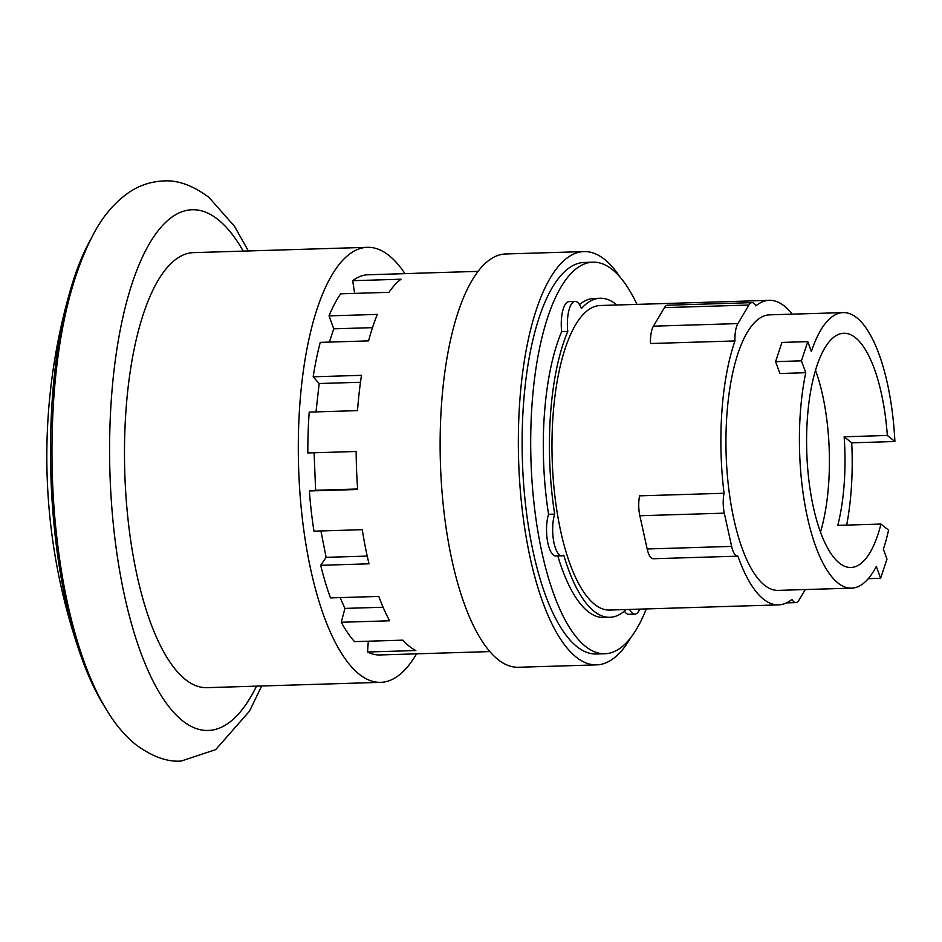 <?xml version="1.0" encoding="UTF-8"?>
<svg xmlns="http://www.w3.org/2000/svg" width="942" height="942" viewBox="0 0 942 942"><rect width="100%" height="100%" fill="white"/><g stroke="black" fill="none" stroke-linecap="round" stroke-linejoin="round"><path stroke-width="1.41" d="M820.47 532.195A117.161 40.659 88.2 0 0 815.525 370.347M868.265 578.671L880.629 578.294L886.975 559.101L883.372 549.21A137.838 47.842 88.2 0 0 888.553 530.111L880.97 524.058A117.161 40.659 -91.8 0 1 850.956 567.473A117.161 40.659 -91.8 0 1 839.298 563.033A117.161 40.659 -91.8 0 1 806.646 434.851A117.161 40.659 -91.8 0 1 843.797 333.268A117.161 40.659 -91.8 0 1 855.454 337.707A117.161 40.659 -91.8 0 1 887.329 435.463L894.9 441.515L851.721 442.834A137.838 47.842 -91.8 0 1 846.67 525.106M880.97 524.058L837.791 525.377A117.161 40.659 88.2 0 0 844.15 436.782L887.329 435.463M775.596 361.634L801.43 360.833L805.763 372.714L779.917 373.515L775.596 361.634L781.942 342.429L807.777 341.64L801.43 360.833M805.763 372.714A137.838 47.842 88.2 0 0 837.874 582.91A137.838 47.842 88.2 0 0 851.592 588.138A137.838 47.842 88.2 0 0 876.296 566.413L880.629 578.294M851.721 442.834L844.15 436.782M894.9 441.515A137.838 47.842 88.2 0 0 856.879 317.819A137.838 47.842 88.2 0 0 843.172 312.603A137.838 47.842 88.2 0 0 811.38 351.531L807.777 341.64M329.37 342.087L333.751 328.829L372.49 327.651M315.994 411.901L319.173 383.524L360.48 382.264M319.173 383.524L313.18 376.812L361.493 375.328A190.202 66.011 88.2 0 0 357.524 410.63L309.212 412.101A190.202 66.011 88.2 0 0 307.846 452.961L356.158 451.489A190.202 66.011 88.2 0 0 357.677 489.487L309.365 490.959L315.617 490.276L314.11 452.772M315.617 490.276L357.642 488.992M309.365 490.959A190.202 66.011 88.2 0 0 313.969 531.17L362.281 529.687A190.202 66.011 88.2 0 0 369.017 563.822L320.704 565.294L326.12 557.334L320.916 530.958M326.12 557.334L367.227 556.086M320.704 565.294A190.202 66.011 88.2 0 0 330.489 597.911L378.802 596.427A190.202 66.011 88.2 0 0 389.599 620.79L341.287 622.262L344.925 608.402L340.144 597.605M344.925 608.402L383.088 607.237M805.269 589.551L798.934 600.184A19.04 6.606 -91.8 0 1 795.849 602.597A19.04 6.606 -91.8 0 1 791.998 599.371A152.345 52.87 -91.8 0 1 778.587 604.882A152.345 52.87 -91.8 0 1 763.432 599.112A152.345 52.87 -91.8 0 1 737.927 556.145A19.04 6.606 -91.8 0 1 737.739 556.157A19.04 6.606 -91.8 0 1 731.64 546.395L724.304 513.154A19.04 6.606 -91.8 0 1 724.057 493.267L639.594 495.845A19.04 6.606 88.2 0 0 639.842 515.733L647.178 548.986A19.04 6.606 88.2 0 0 653.289 558.736A19.04 6.606 88.2 0 0 653.465 558.724M752.022 302.629L667.56 305.208A19.04 6.606 88.2 0 0 664.475 307.622L653.43 326.168A19.04 6.606 88.2 0 0 650.51 343.524L734.972 340.945A19.04 6.606 -91.8 0 1 737.892 323.589L748.937 305.043A19.04 6.606 -91.8 0 1 752.022 302.629A19.04 6.606 -91.8 0 1 755.873 305.856A152.345 52.87 -91.8 0 1 769.284 300.345A152.345 52.87 -91.8 0 1 784.439 306.115A152.345 52.87 -91.8 0 1 792.234 314.157M851.592 588.138L778.151 590.387A137.838 47.842 -91.8 0 1 764.433 585.159A137.838 47.842 -91.8 0 1 726.011 434.356A137.838 47.842 -91.8 0 1 769.72 314.84L843.172 312.603M341.287 622.262A190.202 66.011 88.2 0 0 354.533 641.632L402.858 640.16A190.202 66.011 88.2 0 0 409.275 646.259A190.202 66.011 88.2 0 0 415.834 650.533L367.521 652.017A190.202 66.011 88.2 0 0 379.885 654.949L489.816 651.593M333.751 328.829L329.029 315.876L377.342 314.404A190.202 66.011 88.2 0 0 368.581 340.886L320.268 342.37A190.202 66.011 88.2 0 0 313.18 376.812M354.639 293.374L352.685 280.704L400.998 279.221A190.202 66.011 88.2 0 0 388.952 292.326L340.639 293.81A190.202 66.011 88.2 0 0 329.029 315.876M478.195 271.367L416.576 273.239A190.202 66.011 88.2 0 0 415.092 273.333L366.779 274.817A190.202 66.011 88.2 0 0 352.685 280.704M367.521 652.017L368.298 641.208M724.057 493.267A152.345 52.87 -91.8 0 1 734.972 340.945M778.587 604.882L609.674 610.051A152.345 52.87 -91.8 0 1 594.508 604.269A152.345 52.87 -91.8 0 1 552.047 437.594A152.345 52.87 -91.8 0 1 600.36 305.502L769.284 300.345M619.836 276.83A206.745 71.757 88.2 0 0 604.576 259.415A206.745 71.757 88.2 0 0 584.005 251.585L505.795 253.975A206.745 71.757 88.2 0 0 440.232 433.226A206.745 71.757 88.2 0 0 497.859 659.424A206.745 71.757 88.2 0 0 518.43 667.266L596.639 664.875A206.745 71.757 88.2 0 0 630.869 637.487M626.171 609.545A159.598 55.39 -91.8 0 1 609.886 617.304A159.598 55.39 -91.8 0 1 594.013 611.252A159.598 55.39 -91.8 0 1 563.752 555.191A24.48 8.502 -91.8 0 1 561.938 555.827A24.48 8.502 -91.8 0 1 553.613 540.885A24.48 8.502 -91.8 0 1 554.685 514.12A159.598 55.39 -91.8 0 1 567.779 331.443A24.48 8.502 -91.8 0 1 575.162 301.428A24.48 8.502 -91.8 0 1 581.426 308.529A159.598 55.39 -91.8 0 1 600.136 298.249A159.598 55.39 -91.8 0 1 616.021 304.301A159.598 55.39 -91.8 0 1 616.869 304.996M639.783 609.133A24.48 8.502 -91.8 0 1 634.861 614.125A24.48 8.502 -91.8 0 1 629.645 609.439M584.005 251.585A206.745 71.757 88.2 0 0 518.441 430.835A206.745 71.757 88.2 0 0 576.08 657.033A206.745 71.757 88.2 0 0 596.639 664.875M609.886 617.304L603.775 617.481A159.598 55.39 -91.8 0 1 587.89 611.44A159.598 55.39 -91.8 0 1 557.805 555.957M634.861 614.125L628.75 614.314A24.48 8.502 -91.8 0 1 624.393 611.146M579.518 304.596A159.598 55.39 -91.8 0 1 594.013 298.437L600.136 298.249M567.779 331.443L561.656 331.631A24.48 8.502 -91.8 0 1 569.039 301.617L575.162 301.428M561.938 555.827L555.815 556.015A24.48 8.502 -91.8 0 1 547.49 541.073A24.48 8.502 -91.8 0 1 548.562 514.308L554.685 514.12M548.562 514.308A159.598 55.39 -91.8 0 1 561.656 331.631M646.259 608.932A195.865 67.977 -91.8 0 1 604.882 653.736L596.31 654.007A195.865 67.977 -91.8 0 1 576.822 646.577A195.865 67.977 -91.8 0 1 522.221 432.272A195.865 67.977 -91.8 0 1 584.346 262.453L592.907 262.182A195.865 67.977 -91.8 0 1 612.394 269.612A195.865 67.977 -91.8 0 1 636.945 304.384M604.882 653.736A195.865 67.977 -91.8 0 1 585.394 646.318A195.865 67.977 -91.8 0 1 530.793 432.013A195.865 67.977 -91.8 0 1 592.907 262.182M404.966 273.651A217.614 75.525 88.2 0 0 389.07 255.576A217.614 75.525 88.2 0 0 367.427 247.322A217.614 75.525 88.2 0 0 298.402 436.005A217.614 75.525 88.2 0 0 359.067 674.095A217.614 75.525 88.2 0 0 380.721 682.349A217.614 75.525 88.2 0 0 416.564 653.83M90.043 240.575A269.859 93.658 88.2 0 0 70.108 290.972A269.859 93.658 88.2 0 0 81.295 656.939A269.859 93.658 88.2 0 0 104.268 706.029M367.427 247.322L193.605 252.633A217.614 75.525 88.2 0 0 124.591 441.315A217.614 75.525 88.2 0 0 185.256 679.406A217.614 75.525 88.2 0 0 206.899 687.66L380.721 682.349M731.64 546.395L647.178 548.986M724.304 513.154L639.842 515.733M737.892 323.589L653.43 326.168M748.937 305.043L664.475 307.622M256.53 686.141A260.428 90.385 -91.8 0 1 182.301 720.583A260.428 90.385 -91.8 0 1 111.356 399.09A260.428 90.385 -91.8 0 1 218.203 219.71A260.428 90.385 -91.8 0 1 243.236 251.114M737.739 556.157L653.289 558.736M795.849 602.597L786.535 602.88M70.108 290.972A599.901 599.901 0 0 0 81.295 656.939M261.676 685.988L249.5 711.151L215.683 749.632L181.229 761.042C167.382 762.16 152.263 756.709 135.848 744.675C126.193 736.809 117.585 727.047 110.026 715.367C99.558 699.305 90.432 680.053 82.672 657.622C74.759 634.814 68.283 609.545 63.267 581.815C52.528 520.997 49.443 458.813 53.988 395.275C59.169 326.662 72.805 272.061 94.883 231.461C103.997 214.894 115.395 201.859 129.078 192.345C139.428 185.339 150.897 181.547 163.508 180.958C177.614 179.922 192.745 185.374 208.888 197.325L234.546 226.374L248.37 250.961"/></g></svg>

